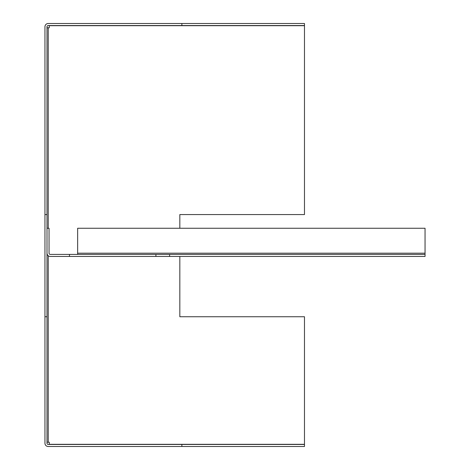 <?xml version="1.0" encoding="UTF-8"?>
<svg xmlns="http://www.w3.org/2000/svg" width="470" height="470" viewBox="0 0 470 470"><rect width="100%" height="100%" fill="white"/><g stroke="black" fill="none" stroke-linecap="round" stroke-linejoin="round"><path stroke-width="0.7" d="M181.872 23.5L181.872 25.544L304.478 25.544L304.478 23.5L48.228 23.5A3.272 3.272 0 0 0 44.956 26.772L44.956 316.739L47 316.739L47 214.567L44.956 214.567M181.872 25.544L48.228 25.544A1.228 1.228 0 0 0 47 26.772L47 214.567M181.872 446.5L181.872 444.456L304.478 444.456L304.478 446.5L48.228 446.5A3.272 3.272 0 0 1 44.956 443.228L44.956 316.739M181.872 444.456L48.228 444.456A1.228 1.228 0 0 1 47 443.228L47 316.739M47 442.211L49.25 442.211L49.25 444.315L304.478 444.315L304.478 316.739L179.828 316.739L179.828 256.455M47 27.789L49.25 27.789L49.25 25.686L304.478 25.686L304.478 214.567L179.828 214.567L179.828 228.256M47 228.256L49.045 228.256L49.045 253.189A1.228 1.228 0 0 0 50.272 254.411L69.478 254.411L69.478 256.455L50.272 256.455A3.272 3.272 0 0 1 47 253.189M69.478 256.455L155.917 256.455L155.917 254.411L425.045 254.411L425.045 256.455L169.611 256.455L169.611 254.411M69.478 254.411L155.917 254.411M155.917 256.455L169.611 256.455M425.045 254.411L425.045 228.256L77.65 228.256L77.65 254.411M48.228 442.211L48.228 255.739M48.228 228.256L48.228 27.789M425.045 253.189L77.65 253.189"/></g></svg>
